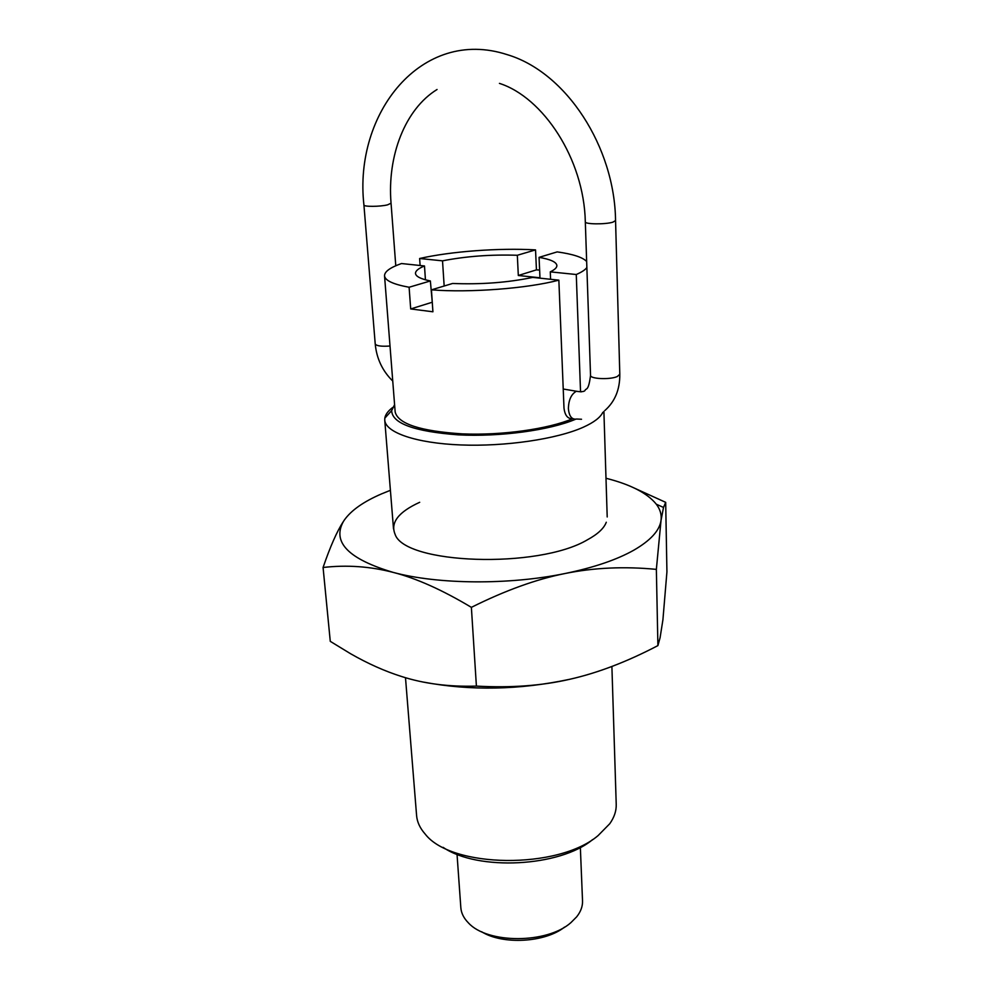 <?xml version="1.0" encoding="UTF-8"?>
<svg xmlns="http://www.w3.org/2000/svg" width="990" height="990" viewBox="0 0 990 990"><rect width="100%" height="100%" fill="white"/><g stroke="black" fill="none" stroke-linecap="round" stroke-linejoin="round"><path stroke-width="1.49" d="M405.492 677.692L416.592 815.537C417.124 822.009 419.97 828.172 425.156 834.038C451.341 868.317 558.348 869.727 598.121 835.56L609.766 823.717C614.27 817.319 616.423 810.872 616.226 804.375L611.894 666.456M602.823 412.323C600.423 417.446 593.938 422.396 583.382 427.185C557.011 439.077 505.185 446.75 460.598 444.943C415.949 443.174 385.481 432.494 384.751 420.144L384.813 418.164C385.395 414.55 388.018 410.986 392.683 407.484M394.589 404.687L391.656 410.615C392.127 423.448 414.327 431.529 458.246 434.857C499.789 437.06 549.66 430.279 575.574 419.253M532.719 277.398C507.932 282.583 481.214 284.6 452.591 283.474L431.43 289.86C470.337 292.867 527.064 288.511 558.855 280.158L532.719 277.398M430.365 280.962C420.762 278.982 415.8 276.47 415.491 273.426C415.416 270.926 418.411 268.438 424.487 265.964L401.495 263.538C390.134 267.535 384.479 271.631 384.541 275.826C385.036 280.529 393.228 284.34 409.105 287.249L430.365 280.962L432.284 302.47M425.44 279.811L424.487 265.964M384.541 275.826L395.159 411.976C398.091 423.893 420.49 431.195 462.355 433.88C501.868 435.575 548.188 429.078 572.641 418.721C567.74 418.98 564.869 415.404 563.991 407.991L558.855 280.158M550.589 279.291L550.279 271.854L576.267 274.515L580.524 391.322M420.107 265.506L419.624 258.501L442.518 260.84L444.164 286.023M442.518 260.84C466.018 256.262 490.941 254.405 517.325 255.272L535.54 249.888L536.444 269.862L518.314 275.492L517.325 255.272M586.662 261.521C582.764 257.301 572.925 254.096 557.172 251.893L539.067 257.363L539.971 277.782L518.314 275.492M539.067 257.363C550.502 259.318 556.429 262.041 556.887 265.518C556.949 267.585 554.746 269.701 550.279 271.854M576.267 274.515C581.675 272.176 585.214 269.849 586.86 267.523M431.43 289.86L432.915 311.788L410.689 308.942L409.105 287.249M536.444 269.862L539.637 270.072M431.826 302.371L410.689 308.942M535.54 249.888C499.121 247.809 451.279 251.324 419.624 258.501M592.602 839.594C560.105 866.98 477.65 871.237 443.099 847.341M457.034 854.308L460.833 907.682C461.241 913.114 463.766 918.176 468.394 922.866C487.315 943.94 547.322 943.903 570.958 922.581L576.7 916.802C580.784 911.629 582.726 906.32 582.528 900.875L580.35 847.415M564.523 927.123C545.119 942.604 502.66 944.98 481.647 931.763M419.698 502.289C398.537 511.966 390.308 522.559 395.01 534.068C404.044 564.263 538.139 569.213 587.441 539.785C597.7 534.204 603.987 528.363 606.288 522.25M390.407 490.31L381.719 493.812C363.615 501.596 351.141 510.37 344.285 520.134L343.233 521.755C336.971 531.321 330.252 546.567 323.074 567.48C346.859 564.758 370.26 566.416 393.29 572.418C437.964 584.484 508.897 585.127 565.216 573.482C593.851 567.567 616.733 559.796 633.848 550.168C650.504 540.515 659.563 530.615 661.023 520.455C661.778 514.763 660.206 509.355 656.321 504.219C647.41 493.156 630.63 484.506 605.991 478.257M344.285 520.134L343.282 521.718C332.009 542.26 348.678 559.164 393.29 572.418C416.184 578.247 442.208 589.892 471.376 607.353C505.259 590.436 536.531 579.15 565.216 573.482C593.975 567.654 624.356 566.28 656.358 569.374L661.023 520.455L663.51 507.449L665.688 502.351L630.667 486.424M665.688 502.351L666.926 571.861L662.916 619.802L660.082 637.721L657.904 645.604C626.967 661.803 597.539 673.027 569.609 679.313C541.778 685.748 510.716 688.013 476.4 686.107C449.014 686.924 424.141 683.744 401.767 676.566C385.023 671.294 367.946 663.671 350.522 653.697L330.276 641.347L323.074 567.48M423.757 682.147C470.596 690.933 519.206 689.993 569.609 679.313M657.904 645.604L656.358 569.374M476.4 686.107L471.376 607.353M604.853 410.541C614.963 401.594 619.95 389.503 619.802 374.282L617.253 376.546C610.026 379.875 589.941 378.96 590.535 375.358L585.313 221.871C584.644 224.322 605.397 224.557 612.909 222.156L615.557 220.56C614.703 147.423 566.651 72.134 506.892 54.549C421.554 26.916 353.504 113.454 363.924 204.992C363.491 206.848 380.024 206.762 387.56 204.856L391.05 203.21C387.102 155.776 405.182 109.061 437.06 89.496M581.266 391.867L576.279 391.285C571.218 394.243 568.594 400.034 568.396 408.66C569.139 416.369 571.898 419.822 576.675 419.03L581.526 419.253M390.011 346.017C381.311 346.611 376.386 345.931 375.222 343.976L363.924 204.992M393.513 528.908L384.751 420.144M391.656 410.615L384.813 418.164M607.204 516.966L603.9 411.419M590.535 375.358C588.53 391.632 585.981 388.105 585.152 390.196C584.694 391.545 582.157 391.966 577.541 391.434L563.236 389.021M392.745 381.051C382.462 370.953 376.621 358.603 375.222 343.976M395.777 265.765L391.05 203.21M499.443 83.383C542.966 97.28 584.05 158.808 585.313 221.871M619.802 374.282L615.557 220.56M656.321 504.219L663.51 507.449"/></g></svg>
